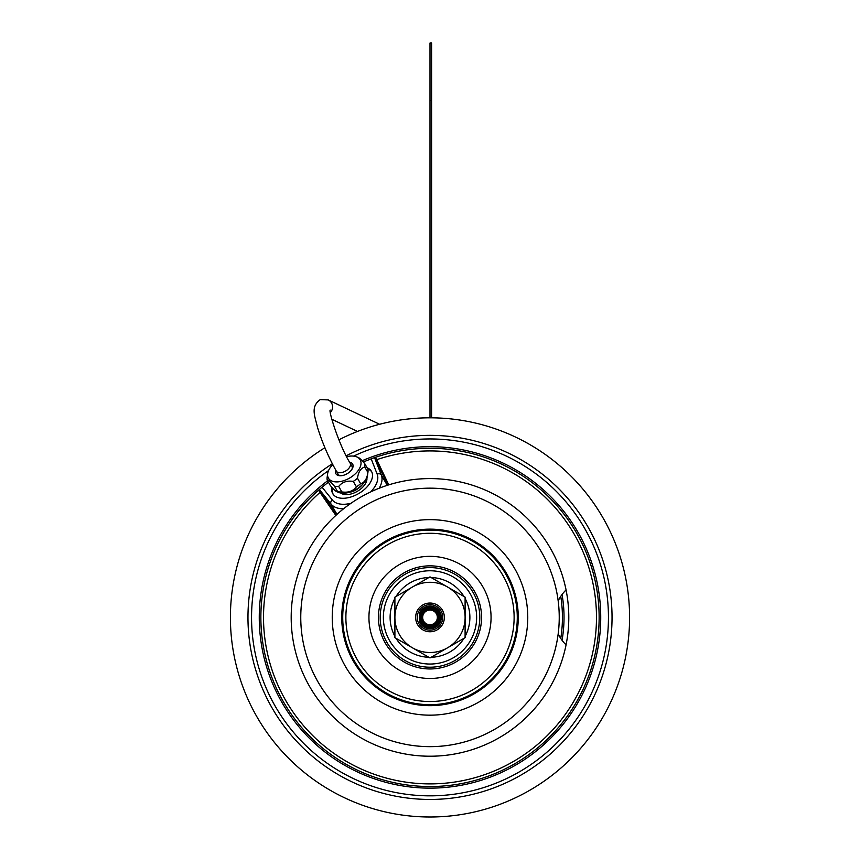 <?xml version="1.0" encoding="UTF-8"?>
<svg xmlns="http://www.w3.org/2000/svg" width="860" height="860" viewBox="0 0 860 860"><rect width="100%" height="100%" fill="white"/><g stroke="black" fill="none" stroke-linecap="round" stroke-linejoin="round"><path stroke-width="1.29" d="M430 100.437L431.591 100.437L431.591 43L430 43L430 417.81A199.595 199.595 0 0 1 629.595 617.405A199.595 199.595 0 0 1 238.026 672.036A199.595 199.595 0 0 1 324.897 447.727M431.591 100.437L431.591 417.82M430 786.534A169.13 169.13 0 0 1 308.321 499.929A169.13 169.13 0 0 0 430 786.534M388.774 484.879L375.583 457.273A169.13 169.13 0 0 1 598.775 628.445A169.13 169.13 0 0 1 355.18 769.087A169.13 169.13 0 0 1 318.522 490.211L319.318 489.523L319.716 490.2L319.361 489.48A169.13 169.13 0 0 1 322.081 487.179L328.412 482.18M363.296 461.981L371.176 458.831A169.13 169.13 0 0 1 373.874 457.864A169.13 169.13 0 0 0 371.176 458.831L374.562 457.617A169.13 169.13 0 0 1 374.713 457.563A169.13 169.13 0 0 0 374.594 457.606L375.583 457.273M318.522 490.211L335.841 515.441M319.21 491.533A1.279 0.903 150 0 0 319.716 490.2L320.533 491.382A1.279 0.613 144.9 0 1 319.877 492.543A166.496 166.496 0 0 0 356.502 766.797A166.496 166.496 0 0 0 596.12 628.445A166.496 166.496 0 0 0 376.927 459.606A1.279 0.613 -24.9 0 1 375.594 459.595L374.562 457.617A169.13 169.13 0 0 1 374.713 457.563A169.13 169.13 0 0 0 374.594 457.606L374.981 458.294A1.279 0.903 -30 0 0 376.379 458.52M370.929 491.791L372.369 490.028A3.193 1.387 40.2 0 1 373.616 490.555M322.081 487.179A169.13 169.13 0 0 0 319.361 489.48A169.13 169.13 0 0 1 322.081 487.179A169.13 169.13 0 0 0 319.361 489.48L322.081 487.179L332.379 500.047A25.961 14.889 -30 0 0 348.504 503.81L350.751 503.433M331.992 487.437A22.338 12.814 -30 0 0 332.788 493.715A22.338 12.814 -30 0 0 358.545 493.64A22.338 12.814 -30 0 0 371.488 471.377A22.338 12.814 -30 0 0 367.145 467.808M332.723 488.233A22.338 12.814 -30 0 0 333.142 494.263M367.8 468.937A22.338 12.814 150 0 1 371.789 471.957M348.504 503.81A3.193 1.387 79.8 0 0 348.332 505.153M353.632 456.123A178.45 178.45 0 0 1 608.45 617.405A178.45 178.45 0 0 1 259.655 670.563A178.45 178.45 0 0 1 328.509 470.624M562.053 640.302A134.031 134.031 0 0 0 562.053 594.507M560.752 638.442A132.429 132.429 0 0 0 560.752 596.367M340.732 493.006A15.523 8.901 -30 0 0 352.793 493.436A15.523 8.901 -30 0 0 366.897 477.902M430 630.165A12.76 12.76 0 0 0 442.76 617.405A12.76 12.76 0 0 0 430 604.644A12.76 12.76 0 0 0 417.24 617.405A12.76 12.76 0 0 0 430 630.165M430 607.031A10.374 10.374 0 0 1 440.374 617.405A10.374 10.374 0 0 1 430 627.779A10.374 10.374 0 0 1 419.626 617.405A10.374 10.374 0 0 1 430 607.031M430 607.676A9.729 9.729 0 0 1 439.729 617.405A9.729 9.729 0 0 1 430 627.133A9.729 9.729 0 0 1 420.271 617.405A9.729 9.729 0 0 1 430 607.676M430 609.428A7.976 7.976 0 0 1 437.976 617.405A7.976 7.976 0 0 1 430 625.381A7.976 7.976 0 0 1 422.023 617.405A7.976 7.976 0 0 1 430 609.428M430 610.062A7.342 7.342 0 0 1 437.342 617.405A7.342 7.342 0 0 1 430 624.747A7.342 7.342 0 0 1 422.658 617.405A7.342 7.342 0 0 1 430 610.062M420.024 613.814A10.61 10.61 0 0 0 420.024 620.995M332.347 463.776A182.041 182.041 0 0 0 430 799.445A182.041 182.041 0 0 0 612.041 617.405A182.041 182.041 0 0 0 346.193 455.8M430 417.81A199.595 199.595 0 0 0 338.894 439.815M558.183 633.895A38.291 38.291 0 0 0 566.073 644.871A138.815 138.815 0 0 1 352.772 732.752A138.815 138.815 0 0 1 352.772 502.057A138.815 138.815 0 0 1 566.073 589.938A38.291 38.291 0 0 0 558.183 600.914M430 746.652A129.237 129.237 0 0 0 559.236 617.405A129.237 129.237 0 0 0 430 488.168A129.237 129.237 0 0 0 300.763 617.405A129.237 129.237 0 0 0 430 746.652M394.901 636.357A39.893 39.893 0 0 1 394.901 598.463M396.041 596.475A39.893 39.893 0 0 1 428.861 577.533M431.139 577.533A39.893 39.893 0 0 1 463.959 596.475M465.099 598.463A39.893 39.893 0 0 1 465.099 636.357M463.959 638.335A39.893 39.893 0 0 1 431.139 657.276M428.861 657.276A39.893 39.893 0 0 1 396.041 638.335M430 657.943L394.901 637.668L394.901 597.141L430 576.877L465.099 597.141L465.099 637.668L430 657.943M394.901 617.405A35.099 35.099 0 0 1 447.555 587.004A35.099 35.099 0 0 1 447.555 647.806A35.099 35.099 0 0 1 394.901 617.405M430 603.043A14.362 14.362 0 0 0 415.638 617.405A14.362 14.362 0 0 0 430 631.767A14.362 14.362 0 0 0 444.362 617.405A14.362 14.362 0 0 0 430 603.043M420.239 613.889L419.347 613.567A11.33 11.33 0 0 1 436.751 608.31A11.33 11.33 0 0 1 436.751 626.499A11.33 11.33 0 0 1 419.347 621.242L420.239 620.92M327.23 476.784A20.747 11.9 -30 0 0 327.155 477.225A20.747 11.9 -30 0 0 327.069 478.504A20.747 11.9 -30 0 0 327.23 480.127L330.369 485.567C334.325 490.264 336.754 492.318 337.647 491.716L336.712 491.651L338.421 492.361A18.35 10.524 -30 0 0 356.094 489.394A18.35 10.524 -30 0 0 367.489 475.569L367.973 472.022A20.747 11.9 -30 0 0 368.058 470.732A20.747 11.9 -30 0 0 367.897 469.108L364.758 463.68C360.802 458.971 358.373 456.929 357.481 457.531M327.23 480.127C328.122 479.525 330.541 481.568 334.508 486.276L337.647 491.716A20.747 11.9 -30 0 0 341.85 491.92C348.236 492.877 353.084 491.189 356.416 486.835A20.747 11.9 -30 0 0 360.619 483.696C364.575 482.611 367.005 478.859 367.897 472.462A20.747 11.9 -30 0 0 367.973 472.022M341.85 491.92L338.711 486.481C342.033 482.137 346.881 480.439 353.277 481.396A20.747 11.9 -30 0 0 357.481 478.257C358.373 471.861 360.802 468.119 364.758 467.023A20.747 11.9 -30 0 0 364.919 465.292A20.747 11.9 -30 0 0 364.758 463.68M334.508 486.276A20.747 11.9 -30 0 0 338.711 486.481M360.619 483.696L357.481 478.257M356.416 486.835L353.277 481.396M367.897 472.462L364.758 467.023M332.777 464.615A18.35 10.524 -30 0 0 327.638 473.666A18.35 10.524 -30 0 0 327.552 474.806A18.35 10.524 -30 0 0 344.301 480.503A18.35 10.524 -30 0 0 361.039 463.121A18.35 10.524 -30 0 0 356.707 456.886A18.35 10.524 -30 0 0 346.655 456.714M335.83 470.248A9.653 5.536 -30 0 0 340.27 475.763A9.653 5.536 -30 0 0 344.301 475.032A9.653 5.536 -30 0 0 352.202 468.872A9.653 5.536 -30 0 0 349.654 462.271M351.826 469.474A8.062 4.622 -30 0 0 351.923 466.066A8.062 4.622 -30 0 0 351.536 465.539M337.711 473.516A8.062 4.622 -30 0 0 337.969 474.118A8.062 4.622 -30 0 0 340.969 475.741M371.176 458.831A169.13 169.13 0 0 1 373.874 457.864A169.13 169.13 0 0 0 371.176 458.831L377.175 474.183A3.193 2.601 -21.3 0 1 381.313 475L374.53 457.627M566.052 589.949A138.793 138.793 0 0 1 566.052 644.86M388.01 485.094L375.594 459.595M320.533 491.382L336.561 514.366M319.425 491.877A1.279 0.817 143.7 0 0 319.952 490.565L319.339 489.501M376.572 458.875A1.279 0.817 -23.7 0 1 375.186 458.681L374.562 457.617M379.174 488.233A29.143 16.716 -30 0 0 381.313 475L387.279 485.33M372.369 490.028A25.961 14.889 -30 0 0 377.175 474.183M332.379 500.047A3.193 2.601 141.3 0 0 331.014 504.035L336.98 514.366M319.361 489.48L331.014 504.035A29.143 16.716 -30 0 0 343.548 508.798M327.606 480.794A170.721 170.721 0 0 0 359.985 773.118A170.721 170.721 0 0 0 600.28 629.789A170.721 170.721 0 0 0 362.157 460.745M419.938 613.782A10.685 10.685 0 0 0 419.938 621.028M430 608.794A8.611 8.611 0 0 0 421.389 617.405A8.611 8.611 0 0 0 430 626.026A8.611 8.611 0 0 0 438.611 617.405A8.611 8.611 0 0 0 430 608.794M430 664.038A46.633 46.633 0 0 0 476.633 617.405A46.633 46.633 0 0 0 430 570.771A46.633 46.633 0 0 0 383.366 617.405A46.633 46.633 0 0 0 430 664.038M430 715.165A97.76 97.76 0 0 1 332.239 617.405A97.76 97.76 0 0 1 430 519.644A97.76 97.76 0 0 1 527.76 617.405A97.76 97.76 0 0 1 430 715.165M430 705.662A88.257 88.257 0 0 1 341.742 617.405A88.257 88.257 0 0 1 430 529.147A88.257 88.257 0 0 1 518.258 617.405A88.257 88.257 0 0 1 430 705.662M430 704.684A87.279 87.279 0 0 0 517.279 617.405A87.279 87.279 0 0 0 430 530.125A87.279 87.279 0 0 0 342.721 617.405A87.279 87.279 0 0 0 430 704.684M430 533.286A84.119 84.119 0 0 0 345.881 617.405A84.119 84.119 0 0 0 430 701.524A84.119 84.119 0 0 0 514.119 617.405A84.119 84.119 0 0 0 430 533.286M430 678.465A61.06 61.06 0 0 1 368.94 617.405A61.06 61.06 0 0 1 430 556.345A61.06 61.06 0 0 1 491.06 617.405A61.06 61.06 0 0 1 430 678.465M430 668.962A51.557 51.557 0 0 1 378.443 617.405A51.557 51.557 0 0 1 430 565.848A51.557 51.557 0 0 1 481.557 617.405A51.557 51.557 0 0 1 430 668.962M430 667.209A49.805 49.805 0 0 0 479.805 617.405A49.805 49.805 0 0 0 430 567.6A49.805 49.805 0 0 0 380.195 617.405A49.805 49.805 0 0 0 430 667.209M348.805 492.436A13.566 7.783 -30 0 0 352.417 491.554A13.566 7.783 -30 0 0 362.372 484.61M338.367 474.645L336.314 471.097A7.976 4.579 -30 0 0 344.054 471.807A7.976 4.579 -30 0 0 350.138 463.121L352.181 466.668M336.314 471.097C328.541 457.262 322.274 442.674 317.501 427.356C315.072 416.627 310.105 406.791 320.253 399.631L328.23 399.911A7.976 7.729 115.4 0 1 330.38 412.51M327.638 473.666L327.155 477.225M356.707 456.886L358.416 457.595M330.229 410.091C328.305 410.596 339.485 446.34 350.138 463.121M328.23 399.911L379.615 424.27M331.799 419.261L357.491 431.44"/></g></svg>
